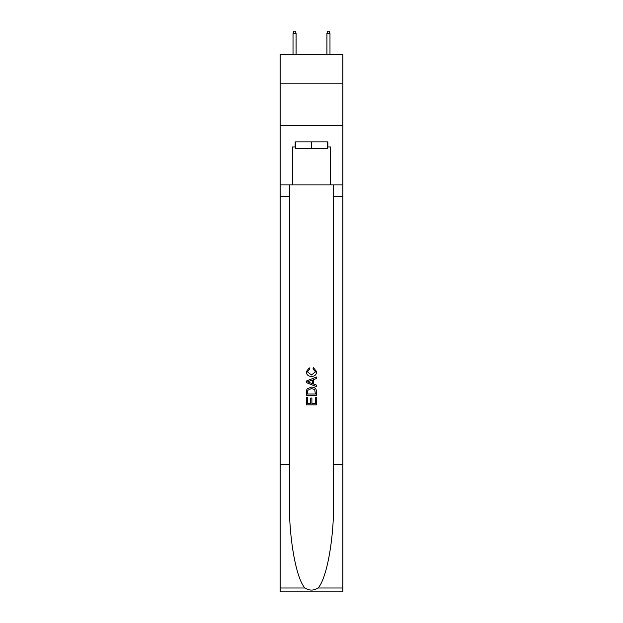 <?xml version="1.0" encoding="UTF-8"?>
<svg xmlns="http://www.w3.org/2000/svg" width="623" height="623" viewBox="0 0 623 623"><rect width="100%" height="100%" fill="white"/><g stroke="black" fill="none" stroke-linecap="round" stroke-linejoin="round"><path stroke-width="0.93" d="M342.868 83.202L342.868 54.38L280.132 54.38L280.132 83.202L342.868 83.202L342.868 125.589L280.132 125.589L280.132 83.202M327.355 141.865L327.355 148.648L295.645 148.648L295.645 141.865M311.5 141.865L311.5 148.648M315.409 397.412L315.409 403.408L311.889 403.408L315.409 403.408L315.409 397.412L316.585 397.412L316.585 404.849L306.407 404.849L306.407 397.676L306.407 404.849M310.713 398.066L310.713 403.408L307.583 403.408L310.713 403.408L310.713 398.066L311.889 398.066L311.889 403.408M307.287 388.697L306.555 390.177L307.287 388.697L311.438 387.109C314.693 387.093 316.406 388.666 316.585 391.812L316.585 395.457L306.407 395.457L306.407 391.976L306.407 395.457M313.322 367.547L312.987 368.98L313.322 367.547L316.71 371.697C316.437 374.82 314.677 376.393 311.422 376.417L311.422 376.417C308.292 376.347 306.578 374.781 306.282 371.729L309.234 367.804L309.545 369.244L307.451 371.799L311.414 374.976L315.542 371.83L312.995 368.98M318.057 587.98L342.868 587.98L342.868 591.85L280.132 591.85L280.132 464.688L289.415 464.688L289.415 502.496C288.963 538.63 296.299 578.993 304.943 587.98C309.312 590.768 313.681 590.768 318.057 587.98C326.701 578.993 334.037 538.63 333.585 502.496L333.585 184.93M306.407 381.019L306.407 382.639L316.585 386.673L306.407 382.639L306.407 381.019L316.585 376.977L306.407 381.019M333.585 464.688L342.868 464.688L342.868 125.589M280.132 464.688L280.132 125.589M289.415 184.93L289.415 464.688M342.868 587.98L342.868 464.688M280.132 184.93L292.428 184.93L292.428 146.95L295.645 146.95M327.355 146.95L327.862 146.95L327.862 141.865L295.138 141.865L295.138 146.95M327.862 146.95L330.572 146.95L330.572 184.93L342.868 184.93M292.428 184.93L330.572 184.93M316.585 376.977L316.585 378.504L313.455 379.656L313.455 383.994L316.585 385.154L316.585 386.673M309.46 382.522L312.279 383.566L312.279 380.092L307.583 381.829L309.46 382.522M312.279 380.092L312.279 383.566M306.407 391.976L306.555 390.177M314.685 389.523L315.409 394.024L314.685 389.523L311.414 388.542L307.793 390.278L307.583 394.024L315.409 394.024L307.583 394.024M306.407 397.676L307.583 397.676L307.583 403.408M296.073 54.38L296.073 33.354L293.02 33.354L293.02 54.38M293.02 33.354L293.698 31.15L295.395 31.15L296.073 33.354M326.927 33.354L327.605 31.15L329.302 31.15L329.98 33.354L326.927 33.354L326.927 54.38M329.98 33.354L329.98 54.38M333.585 196.798L342.868 196.798M289.415 196.798L280.132 196.798M280.132 587.98L304.943 587.98"/></g></svg>
